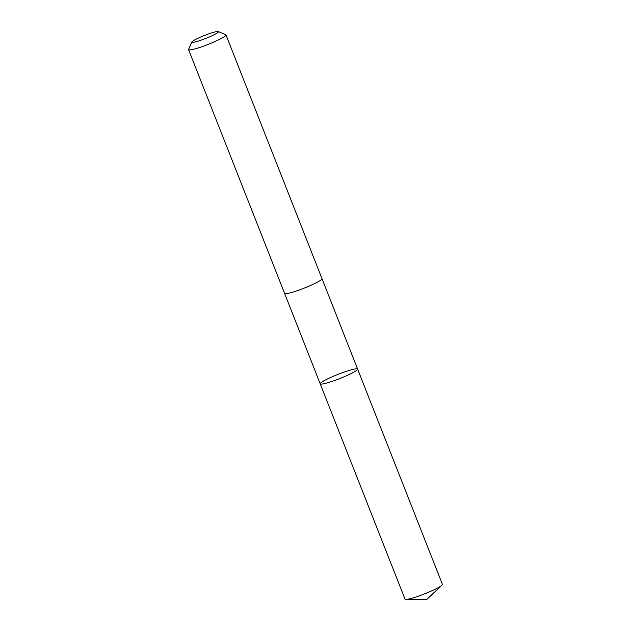 <?xml version="1.0" encoding="UTF-8"?>
<svg xmlns="http://www.w3.org/2000/svg" width="631" height="631" viewBox="0 0 631 631"><rect width="100%" height="100%" fill="white"/><g stroke="black" fill="none" stroke-linecap="round" stroke-linejoin="round"><path stroke-width="0.95" d="M337.837 374.443A20.097 2.272 158.5 0 1 357.611 369.096A20.097 2.272 158.5 0 1 339.746 378.576A20.097 2.272 158.5 0 1 320.209 383.829A20.097 2.272 158.5 0 1 337.837 374.443M405.015 599.119A20.105 2.279 -21.5 0 0 405.97 599.418A20.105 2.279 -21.5 0 0 424.797 593.771A20.105 2.279 -21.5 0 0 441.929 585.252A20.105 2.279 -21.5 0 0 442.426 584.385L357.611 369.096A20.097 2.272 158.5 0 1 339.746 378.576A20.097 2.272 158.5 0 1 320.209 383.829L405.015 599.119M191.879 41.962L188.606 49.368A20.105 2.279 -21.5 0 0 188.574 49.66L284.597 293.415A20.105 2.279 -21.5 0 0 304.371 288.067A20.105 2.279 -21.5 0 0 321.999 278.681L225.985 34.926A20.105 2.279 -21.5 0 0 225.764 34.729L218.318 31.55A14.3 1.617 -21.5 0 0 204.578 35.423A14.3 1.617 -21.5 0 0 191.879 41.962A14.3 1.617 -21.5 0 0 205.935 38.365A14.3 1.617 -21.5 0 0 218.318 31.55M188.574 49.66A20.105 2.279 -21.5 0 0 208.356 44.312A20.105 2.279 -21.5 0 0 225.985 34.926M405.97 599.418L426.753 599.45L441.929 585.252M284.613 293.447L320.209 383.829M322.015 278.713L357.611 369.096"/></g></svg>
